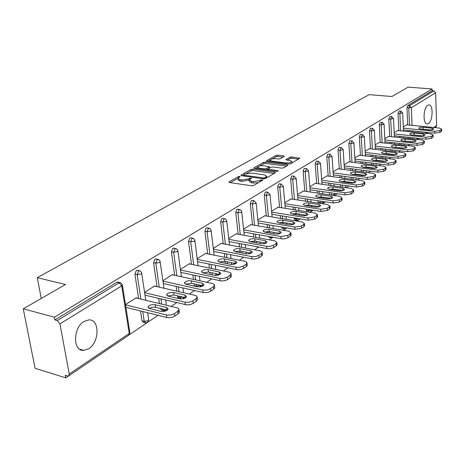 <?xml version="1.0" encoding="UTF-8"?>
<svg xmlns="http://www.w3.org/2000/svg" width="465" height="465" viewBox="0 0 465 465"><rect width="100%" height="100%" fill="white"/><g stroke="black" fill="none" stroke-linecap="round" stroke-linejoin="round"><path stroke-width="0.7" d="M239.742 176.421L238.301 176.636L229.1 181.832L228.827 182.094L229.437 182.507L251.617 185.802L253.733 185.477L262.946 179.978L261.034 179.903L259.877 180.583L253.193 181.6L251.338 181.327L249.31 179.978L251.478 178.328L251.036 178.037L248.415 178.932L241.771 179.932L239.946 179.67L237.97 178.357L240.173 176.7L239.742 176.421M427.806 105.247C423.162 107.671 422.737 124.649 427.306 123.94L428.422 123.551C433.014 120.987 433.432 104.27 428.864 104.892L427.806 105.247M84.02 321.489C72.842 327.726 72.714 351.587 83.787 350.383L88.786 348.645C99.737 342.101 99.789 318.891 88.763 319.914L84.02 321.489M284.15 156.484L284.365 156.275L283.731 155.897L277.785 155.147L275.844 155.432L266.393 160.861L267.015 161.245L288.596 164.069L290.59 163.773L299.844 158.24L291.869 156.926L289.916 157.217L285.824 159.675L290.102 160.524L291.851 161.576C290.916 162.645 288.951 163.105 285.958 162.948L271.763 161.093L270.089 160.076C271.037 159.013 272.996 158.553 275.954 158.705L278.297 159.007L280.261 158.716L284.15 156.484M69.244 374.04L129.229 333.469L121.708 285.865L59.944 323.861L69.244 374.04L68.773 375.848L67.564 375.976L65.263 375.261L65.751 377.853L35.078 368.292L23.25 308.824L65.478 284.504L37.287 277.669L369.146 94.645L391.873 96.522L408.148 87.147L432.078 88.972L54.405 317.2L54.911 319.914L57.247 320.548L119.162 282.796L116.884 282.267L54.911 319.914M23.25 308.824L54.405 317.2M253.036 169.15L251.019 169.452L241.137 175.038L240.876 175.282L241.492 175.689L263.481 178.827L265.556 178.514L275.268 172.8L275.501 172.562L274.844 172.149L253.036 169.15L253.181 170.55L251.158 170.853L246.63 173.416M254.105 167.714L263.649 162.326L265.625 162.029L287.231 164.877L287.887 165.273L283.685 167.842L281.668 168.144L272.798 166.952L270.787 167.249L267.852 169.039L277.756 170.707L278.215 170.992L276.629 171.37L254.477 168.336L253.861 167.946L254.105 167.714L254.163 168.272M37.287 277.669L41.251 298.454M59.944 323.861L57.247 320.548M432.078 88.972L432.13 90.733L433.909 90.867L435.624 92.756L436.629 125.544L436.025 126.846L434.897 127.608M409.898 144.528L408.2 145.679M400.539 150.875L398.732 152.102M390.873 157.426L388.938 158.739M380.882 164.203L378.812 165.604M375.023 168.173L374.709 168.388M370.541 171.213L368.332 172.707M364.484 175.317L364.089 175.59M359.84 178.467L357.486 180.06M353.569 182.716L353.086 183.047M348.762 185.977L346.251 187.68M342.263 190.383L341.688 190.772M337.282 193.76L334.602 195.579M330.539 198.328L329.871 198.788M325.372 201.833L322.722 203.629M318.38 206.576L317.607 207.099M313.021 210.209L311.004 211.581M310.417 211.97L309.969 212.278M305.761 215.132L304.871 215.731M300.192 218.905L298.856 219.811M298.263 220.212L296.943 221.113M292.648 224.02L291.642 224.705M286.864 227.943L286.26 228.35M285.661 228.763L283.394 230.297M279.023 233.261L277.884 234.029M272.583 237.627L269.305 239.847M264.841 242.87L263.568 243.736M258.575 247.118L254.628 249.798M250.083 252.879L248.653 253.849M243.555 257.308L239.341 260.162M234.697 263.306L233.11 264.387M227.891 267.921L223.398 270.973M218.655 274.187L216.893 275.379M211.552 279L206.751 282.255M201.909 285.539L199.956 286.864M194.486 290.567L189.36 294.049M184.413 297.402L183.181 298.239M176.654 302.663L171.167 306.383M165.197 310.428L163.732 311.422M157.99 315.317L147.87 322.175M147.149 322.663L129.02 334.957M68.483 375.993L65.751 377.853M136.489 298.065L136.419 297.617L125.469 304.627M408.229 138.489L408.177 137.245M407.945 131.56L407.892 130.415M407.666 124.922L406.962 107.897L407.729 105.561L409.555 105.718L433.909 90.867M432.13 90.733L407.729 105.561M116.884 282.267L118.296 282.162M398.807 130.624L398.028 113.355L399.144 110.908M399.58 147.893L399.563 147.556M399.435 144.708L399.377 143.371M399.115 137.512L399.057 136.28M389.664 136.507L388.816 118.982L389.966 116.488M390.583 154.456L390.519 154.055M390.373 151.137L390.304 149.701M390.013 143.662L389.949 142.331M380.236 142.575L379.306 124.789L380.138 122.324L380.504 122.254M381.451 161.274L381.236 160.78M381.027 157.792L380.945 156.246M380.62 150.015L380.544 148.585M370.5 148.846L369.489 130.787L370.338 128.276L370.727 128.201M373.988 168.243L371.802 167.766M371.384 164.674L371.291 163.017M370.93 156.577L370.843 155.043M360.445 155.322L359.346 136.983L360.218 134.426L360.631 134.35M361.427 171.812L361.322 170.021M360.921 163.372L360.823 161.715M350.052 162.012L348.86 143.389L349.756 140.779L350.197 140.703M351.151 179.205L351.029 177.281M350.587 170.399L350.471 168.626M339.305 168.935L338.014 150.009L338.939 147.353L339.404 147.271M340.531 186.872L340.386 184.808M339.903 177.682L339.77 175.77M328.191 176.096L326.796 156.868L327.744 154.153L328.238 154.072M329.551 194.835L329.389 192.615M328.854 185.227L328.703 183.175M316.682 183.512L315.177 163.965L316.154 161.198L316.677 161.111M318.263 203.118L318.014 200.717M317.421 193.056L317.252 190.848M304.767 191.196L303.134 171.318L304.139 168.493L304.703 168.406M309.033 212.121L307.226 211.837M307.074 211.813L306.237 209.14M305.947 205.635L305.912 205.181M305.581 201.176L305.389 198.805M292.409 199.16L290.654 178.944L291.689 176.061L292.293 175.968M296.833 220.358L295.054 220.067L294.043 217.893M293.729 214.289L293.665 213.575M293.322 209.616L293.101 207.059M279.599 207.425L277.704 186.854L278.768 183.907L279.419 183.815M284.179 228.902L282.406 228.594L281.406 227.007M281.063 223.293L280.97 222.311M280.61 218.387L280.354 215.638M266.306 216.004L264.26 195.062L265.358 192.057L266.056 191.958M271.048 237.766L269.276 237.446L268.346 236.505M267.933 232.669L267.811 231.431M267.427 227.519L267.137 224.549M252.495 224.921L250.292 203.594L251.426 200.52L252.175 200.421M257.412 246.967L255.175 246.479M254.309 242.445L254.152 240.951M253.745 237.022L253.413 233.819M238.144 234.186L235.767 212.464L236.941 209.32L237.749 209.215M240.161 252.652L239.975 250.937M239.539 246.932L239.161 243.474M223.217 243.829L220.66 221.695L221.875 218.48L222.741 218.37M225.473 263.306L225.252 261.406M224.769 257.267L224.339 253.535M207.681 253.873L204.926 231.303L206.181 228.013L207.117 227.902M210.197 274.455L209.942 272.351M209.419 268.067L208.925 264.027M191.499 264.341L188.528 241.323L189.825 237.946L190.842 237.836M194.341 286.138L194.01 283.795M193.434 279.355L192.87 274.984M174.625 275.257L171.422 251.768L172.771 248.31L173.869 248.2M180.53 298.797L178.839 298.402L177.578 296.914L177.421 295.781M176.793 291.177L176.148 286.434M157.013 286.661L153.566 262.679L154.961 259.133L156.153 259.022M163.151 310.504L161.483 310.097L160.14 308.359M159.448 303.569L158.71 298.42M138.622 298.577L134.902 274.077L136.35 270.438L137.646 270.328M144.993 322.727L143.359 322.309L141.999 320.803L140.506 310.975M154.99 286.196L154.926 285.777L144.598 292.386M172.695 274.838L172.643 274.443L162.901 280.68M189.668 263.957L189.615 263.585L180.414 269.473M205.937 253.524L205.89 253.175L197.201 258.732M221.549 243.515L221.514 243.183L213.296 248.438M236.551 233.901L236.516 233.581L228.751 238.551M250.972 224.653L243.59 229.059M264.847 215.766L257.86 219.928M278.204 207.204L271.589 211.145M291.073 198.956L284.807 202.688M303.476 191.005L297.542 194.539M315.444 183.338L309.824 186.686M327 175.933L321.67 179.106M338.16 168.783L333.103 171.788M348.948 161.872L344.152 164.72M359.375 155.194L354.83 157.891M369.472 148.724L365.159 151.282M379.242 142.464L375.15 144.894M388.705 136.402L384.822 138.704M397.877 130.531L394.192 132.711M406.77 124.835L403.277 126.899M238.022 178.845L238.127 179.781L240.097 181.094L239.946 179.67M249.339 179.909L241.922 181.362L240.097 181.094M249.362 180.472L249.455 181.414L251.484 182.768L251.338 181.327M258.592 182.611L253.338 183.036L251.484 182.768M237.987 178.316L230.355 182.64M274.158 173.451L253.181 170.55M243.596 175.136L242.399 175.817M243.753 174.747L244.003 175.206L263.289 177.95L264.742 177.729L266.718 176.247L264.655 174.916L251.513 173.073L244.974 174.055L243.753 174.747M266.817 177.775L266.811 177.2M255.378 168.464L257.697 167.15L259.36 168.196L264.376 168.882L266.399 168.58L269.334 166.796L263.696 165.726C260.679 165.563 258.68 166.04 257.691 167.15M259.708 166.005L263.777 163.697L263.649 162.326M286.539 166.162L265.759 163.407L263.777 163.697M257.732 167.516L257.819 168.795M267.869 169.208L266.532 169.981L266.399 168.58M270.124 160.419L270.206 161.663M291.851 161.576L291.939 162.616M298.495 159.123L291.985 158.292L290.032 158.582L287.306 160.169M282.993 157.147L277.913 156.502L275.972 156.792L272.165 158.949M270.078 160.129L267.91 161.361M174.887 316.09L178.124 313.846L177.775 311.288L174.532 313.526L174.887 316.09C172.416 317.549 169.713 318.014 166.772 317.496L125.893 307.348M178.426 310.742L179.31 312.474L178.124 313.846M149.184 308.435L151.718 307.353L154.729 307.115L167.365 310.138M166.772 317.496L166.406 314.927L125.498 304.842M166.406 314.927C169.347 315.444 172.056 314.974 174.532 313.526M177.775 311.288L179.013 309.33L178.467 308.464L177.212 307.842L135.937 297.931M149.503 308.522L147.98 306.9C149.364 305.081 151.776 304.354 155.223 304.732L166.598 307.475L168.185 309.149C166.813 310.98 164.389 311.707 160.907 311.318L149.503 308.522M193.248 303.366L196.346 301.221L196.021 298.704L192.923 300.843L193.248 303.366L190.121 304.633L187.006 304.93L145.016 295.182M197.317 298.943L197.445 299.937L196.346 301.221M167.865 296.048L173.997 294.99L185.657 297.71M185.343 304.715L185.006 302.192L144.65 292.718M185.006 302.192L189.168 302.227L192.923 300.843M196.021 298.704L197.172 296.862L196.608 296.025L195.341 295.426L154.461 286.074M168.191 296.135L166.639 294.572C167.952 292.845 170.289 292.16 173.654 292.514L184.913 295.101L186.529 296.711C185.227 298.449 182.879 299.135 179.484 298.774L168.191 296.135M210.796 291.2L213.755 289.149L213.458 286.678L210.494 288.724L210.796 291.2L207.774 292.415L204.152 292.671L163.302 283.545M214.673 287.045L214.784 287.957L213.755 289.149M185.733 284.214L191.597 283.261L203.141 285.83M203.089 292.508L202.781 290.026L162.959 281.122M202.781 290.026L206.861 290.05L210.494 288.724M213.458 286.678L214.522 284.94L213.947 284.132L212.674 283.557L172.201 274.728M186.052 284.295L184.477 282.784C185.727 281.151 187.994 280.5 191.284 280.831L202.426 283.272L204.065 284.824C202.827 286.469 200.555 287.12 197.23 286.783L186.052 284.295M227.583 279.57L230.413 277.605L230.134 275.181L227.298 277.134L227.583 279.57L225.229 280.593L221.677 281.017L180.809 272.391M231.274 275.652L231.372 276.489L230.413 277.605M202.839 272.885L208.448 272.037L219.869 274.46M220.061 280.831L219.776 278.396L180.49 270.008M219.776 278.396L223.781 278.407L227.298 277.134M230.134 275.181L231.122 273.536L230.541 272.752L229.262 272.199L189.191 263.858M203.147 272.961L201.554 271.502C202.74 269.95 204.937 269.334 208.157 269.642L219.189 271.949L220.846 273.449C219.672 275.007 217.463 275.629 214.214 275.309L203.147 272.961M243.648 268.433L246.363 266.55L246.107 264.167L243.393 266.038L243.648 268.433L241.376 269.415L237.9 269.828L197.579 261.702M247.177 264.736L247.258 265.503L246.363 266.55M219.23 262.039L224.601 261.278L235.889 263.562M236.313 269.654L236.046 267.259L197.282 259.36M236.046 267.259L239.981 267.265L243.393 266.038M246.107 264.167L247.025 262.609L245.148 261.324L205.483 253.437M219.527 262.103L217.916 260.696C219.044 259.226 221.177 258.633 224.328 258.924L235.244 261.103L236.918 262.551C235.802 264.033 233.651 264.626 230.477 264.323L219.527 262.103M259.046 257.755L261.65 255.953L261.411 253.611L258.807 255.407L259.046 257.755L256.849 258.703L253.448 259.104L213.656 251.437M262.417 254.268L262.487 254.971L261.65 255.953M234.953 251.635L240.085 250.955L251.24 253.117M251.885 258.941L251.635 256.587L213.383 249.135M251.635 256.587L255.5 256.581L258.807 255.407M261.411 253.611L262.254 252.629L262.208 251.978L260.377 250.897L221.119 243.433M235.232 251.693L233.604 250.333C234.68 248.932 236.755 248.368 239.835 248.641L250.635 250.705L252.326 252.1C251.257 253.512 249.17 254.076 246.066 253.791L235.232 251.693M273.815 247.519L276.315 245.793L276.094 243.486L273.594 245.206L273.815 247.519L271.159 248.554L268.363 248.822L229.094 241.585M277.035 244.224L277.099 244.869L276.315 245.793M250.048 241.655L254.954 241.05L265.968 243.09M266.817 248.665L266.59 246.351L228.838 239.318M266.59 246.351L270.386 246.34L273.594 245.206M276.094 243.486L276.878 242.567L274.664 240.824L236.139 233.825M250.298 241.707L248.659 240.393C249.682 239.056 251.705 238.522 254.721 238.778L265.41 240.725L267.108 242.073C266.09 243.416 264.062 243.956 261.022 243.689L250.298 241.707M287.998 237.691L290.393 236.034L290.189 233.761L287.788 235.418L287.998 237.691L285.417 238.69L282.673 238.946L243.916 232.116M291.078 234.575L291.131 235.168L290.393 236.034M264.55 232.07L269.241 231.535L280.11 233.459M281.151 238.807L280.941 236.528L243.677 229.884M280.941 236.528L287.788 235.418M290.189 233.761L290.927 232.901L288.701 231.215L250.577 224.589M264.771 232.111L263.12 230.843C264.103 229.571 266.067 229.053 269.02 229.297L279.593 231.146L281.308 232.448C280.337 233.726 278.361 234.238 275.379 233.994L264.771 232.111M301.616 228.251L303.924 226.653L303.732 224.421L301.43 226.013L301.616 228.251L294.926 229.332L258.168 223.008M304.569 225.293L303.924 226.653M278.5 222.857L282.97 222.386L293.694 224.2M294.926 229.332L294.729 227.089L257.947 220.811M294.729 227.089L301.43 226.013M303.732 224.421L304.43 223.613L302.186 221.985L264.469 215.702M278.686 222.892L277.018 221.66C277.96 220.451 279.878 219.957 282.772 220.183L293.229 221.933L294.955 223.188C294.019 224.409 292.096 224.903 289.178 224.671L278.686 222.892M314.718 219.172L316.932 217.637L316.758 215.44L314.543 216.969L314.718 219.172L308.167 220.224L271.886 214.237M317.543 216.365L316.932 217.637M291.921 213.993L296.188 213.58L306.749 215.295M308.167 220.224L307.987 218.015L271.676 212.081M307.987 218.015L314.543 216.969M316.758 215.44L317.409 214.673L315.16 213.104L277.843 207.146M292.067 214.016L290.393 212.831C291.293 211.674 293.165 211.197 296.002 211.412L306.348 213.075L308.08 214.289C307.185 215.452 305.307 215.923 302.448 215.708L292.067 214.016M327.319 210.442L329.452 208.959L329.29 206.797L327.157 208.268L327.319 210.442L320.908 211.459L285.086 205.792M330.028 207.774L329.452 208.959M304.854 205.46L308.911 205.106L319.316 206.722M320.908 211.459L320.74 209.285L284.894 203.664M320.74 209.285L327.157 208.268M329.29 206.797L329.906 206.076L327.645 204.559L290.724 198.904M304.953 205.478L303.267 204.327C304.133 203.222 305.953 202.769 308.737 202.967L318.973 204.542L320.711 205.716C319.856 206.832 318.025 207.285 315.218 207.076L304.953 205.478M339.456 202.025L341.508 200.601L341.362 198.474L339.305 199.892L339.456 202.025L333.173 203.019L297.803 197.654M342.06 199.491L341.508 200.601M317.316 197.241L321.17 196.933L331.411 198.462M333.173 203.019L333.021 200.88L297.629 195.556M333.021 200.88L339.305 199.892M341.362 198.474L341.944 197.794L339.677 196.323L303.145 190.958M317.363 197.253L315.671 196.137C316.502 195.079 318.281 194.643 321.013 194.829L331.138 196.329L332.882 197.462C332.057 198.526 330.272 198.962 327.523 198.77L317.363 197.253M351.145 193.922L353.127 192.551L352.993 190.452L351.011 191.818L351.145 193.922L344.995 194.887L310.068 189.801M353.65 191.504L353.127 192.551M329.325 189.319L327.627 188.244C328.43 187.232 330.167 186.808 332.847 186.988L342.862 188.406L344.612 189.505C343.821 190.522 342.077 190.941 339.374 190.76L329.325 189.319L332.992 189.057L343.065 190.499M344.995 194.887L344.856 192.777L309.905 187.738M344.856 192.777L351.011 191.818M352.993 190.452L353.54 189.807L351.267 188.389L315.125 183.291M362.421 186.105L364.333 184.779L364.211 182.716L362.299 184.035L362.421 186.105L356.393 187.046L321.902 182.222M364.827 183.803L364.333 184.779M340.944 181.681L344.396 181.46L354.295 182.821M356.393 187.046L356.266 184.971L321.751 180.188M356.266 184.971L362.299 184.035M364.211 182.716L364.729 182.106L362.45 180.734L326.692 175.892M340.868 181.67L339.165 180.629C339.932 179.653 341.636 179.252 344.263 179.414L354.173 180.763L355.928 181.827C355.167 182.809 353.458 183.21 350.808 183.041L340.868 181.67M373.302 178.566L375.145 177.287L375.034 175.247L373.192 176.526L373.302 178.566L367.391 179.478L333.324 174.904M375.615 176.369L375.145 177.287M352.156 174.305L355.411 174.125L365.13 175.404M367.391 179.478L367.274 177.432L333.184 172.899M367.274 177.432L373.192 176.526M375.034 175.247L375.522 174.671L373.244 173.346L337.863 168.749M352.005 174.282L350.302 173.276C351.04 172.346 352.702 171.957 355.289 172.108L365.089 173.393L366.844 174.422C366.112 175.357 364.444 175.747 361.84 175.584L352.005 174.282M383.805 171.283L385.59 170.051L385.485 168.039L383.706 169.272L383.805 171.283L378.01 172.172L344.356 167.836M386.037 169.184L385.59 170.051M362.996 167.179L366.048 167.034L375.581 168.243M378.01 172.172L377.9 170.161L344.228 165.86M377.9 170.161L383.706 169.272M385.485 168.039L385.95 167.499L383.672 166.208L348.663 161.837M362.764 167.15L361.055 166.174C361.77 165.278 363.398 164.906 365.938 165.052L375.633 166.267L377.394 167.266C376.685 168.167 375.052 168.539 372.494 168.388L362.764 167.15M393.954 164.25L395.674 163.058L395.587 161.076L393.861 162.268L393.954 164.25L388.263 165.116L355.022 161M396.099 162.244L395.674 163.058M373.482 160.297L376.336 160.181L385.671 161.32M388.263 165.116L388.165 163.134L354.9 159.047M388.165 163.134L393.861 162.268M395.587 161.076L396.023 160.559L393.745 159.315L359.102 155.159M373.163 160.256L371.454 159.315C372.145 158.455 373.732 158.088 376.226 158.228L385.822 159.385L387.583 160.349C386.897 161.216 385.299 161.576 382.788 161.436L373.163 160.256M403.765 157.449L405.428 156.298L405.346 154.345L403.678 155.496L403.765 157.449L398.18 158.298L365.339 154.386M405.835 155.531L405.428 156.298M383.631 153.642L386.281 153.555L395.413 154.63M398.18 158.298L398.092 156.339L365.223 152.462M398.092 156.339L403.678 155.496M405.346 154.345L405.759 153.857L403.481 152.648L369.204 148.695M383.218 153.595L381.509 152.677C382.172 151.852 383.73 151.503 386.183 151.631L395.674 152.729L397.436 153.665C396.773 154.496 395.209 154.845 392.745 154.711L383.218 153.595M413.251 150.875L414.861 149.759L414.786 147.835L413.176 148.945L413.251 150.875L407.77 151.7L375.319 147.986M415.245 149.038L414.861 149.759M393.466 147.202L404.829 148.149M407.77 151.7L407.689 149.771L375.214 146.091M407.689 149.771L413.176 148.945M414.786 147.835L415.181 147.37L412.903 146.202L378.987 142.435M392.948 147.143L391.234 146.254C391.879 145.458 393.407 145.121 395.814 145.243L405.207 146.289L406.968 147.196C406.329 147.998 404.794 148.335 402.37 148.207L392.948 147.143M422.435 144.51L423.993 143.429L423.923 141.534L422.365 142.61L422.435 144.51L417.047 145.318L384.979 141.784M424.359 142.749L423.993 143.429M403.004 140.971L413.931 141.877M417.047 145.318L416.977 143.412L384.886 139.919M416.977 143.412L422.365 142.61M423.923 141.534L424.301 141.093L422.022 139.959L388.461 136.379M402.365 140.901L400.656 140.041C401.278 139.273 402.771 138.948 405.143 139.058L414.437 140.058L416.192 140.936C415.576 141.703 414.077 142.028 411.688 141.912L402.365 140.901M431.322 138.349L432.834 137.303L432.776 135.431L431.264 136.472L431.322 138.349L426.033 139.14L394.337 135.78M433.182 136.658L432.834 137.303M412.257 134.937L422.726 135.803M426.033 139.14L425.963 137.262L394.25 133.937M425.963 137.262L431.264 136.472M432.776 135.431L433.13 135.007L430.857 133.914L397.639 130.502M411.484 134.856L409.775 134.019C410.38 133.281 411.845 132.967 414.175 133.071L423.371 134.019L425.126 134.873C424.533 135.611 423.057 135.931 420.709 135.821L411.484 134.856M439.937 132.38L441.401 131.368L441.343 129.52L439.878 130.531L439.937 132.38L434.734 133.153L403.405 129.956M441.733 130.758L441.401 131.368M421.244 129.09L431.224 129.921M434.734 133.153L434.676 131.299L403.329 128.137M434.676 131.299L439.878 130.531M441.343 129.52L441.686 129.119L439.413 128.055L406.538 124.812M420.325 128.997L418.616 128.189C419.198 127.474 420.639 127.166 422.929 127.271L432.031 128.171L433.787 128.997C433.206 129.712 431.764 130.014 429.451 129.915L420.325 128.997M238.429 177.799L238.301 176.636M261.156 181.106L261.034 179.903M249.711 179.467L249.583 178.258M68.773 375.848L128.706 335.213L129.799 332.132M128.706 335.213L129.892 332.708L122.4 285.161L121.708 285.865L119.162 282.796L120.662 282.743M435.624 92.756L411.345 107.694L412.048 125.352M412.269 130.863L412.316 132.008M412.542 137.71L412.589 138.954M416.233 139.343L417.82 138.268M425.126 133.327L426.608 132.322M433.746 127.497L436.629 125.544M412.182 141.953L412.693 141.965M409.485 125.102L408.787 108.06L409.555 105.718L411.345 107.694L406.962 107.897M141.999 320.803L144.226 321.373L142.743 311.527M140.866 299.111L137.158 274.582L134.902 274.077M117.668 282.017L120.981 282.9L122.301 284.615M145.778 300.291L141.569 272.478L140.116 270.926L138.611 270.932L137.158 274.582L141.11 273.932L141.749 273.275L141.662 272.775M147.638 312.742L148.719 319.996L148.103 320.699L144.226 321.373L145.586 322.879L147.562 322.425L148.643 319.467M160.175 308.597L162.343 308.894M161.657 304.098L160.919 298.943M159.239 287.167L155.798 263.155L153.566 262.679M177.578 296.914L179.763 297.42L179.606 296.292M178.984 291.677L178.339 286.928M176.822 275.739L173.637 252.216L171.422 251.768M194.254 285.708L196.422 286.19L196.178 284.272M195.602 279.831L195.044 275.454M193.678 264.794L190.72 241.742L188.528 241.323M212.342 274.914L212.087 272.798M211.563 268.514L211.075 264.469M209.843 254.303L207.099 231.704L204.926 231.303M227.594 263.742L227.373 261.836M226.903 257.691L226.472 253.954M225.356 244.235L222.811 222.072L220.66 221.695M242.265 253.059L242.079 251.338M241.643 247.328L241.271 243.869M240.26 234.569L237.9 212.825L235.767 212.464M256.389 242.835L256.232 241.289M255.831 237.4L255.506 234.197M254.588 225.287L252.402 203.932L250.292 203.594M269.996 233.035L269.857 231.646M269.497 227.879L269.206 224.903M268.375 216.353L266.346 195.381L264.26 195.062M281.418 227.17L283.447 227.356M283.104 223.642L282.772 220.183M282.656 218.73L282.406 215.975M281.651 207.756L279.767 187.157L277.704 186.854M294.107 218.649L296.124 218.98L296.06 218.225M295.746 214.615L295.653 213.516M295.345 209.942L295.124 207.378M294.444 199.473L292.7 179.228L290.654 178.944M306.342 210.43L308.342 210.75L308.237 209.453M307.952 205.943L307.877 205.019M307.586 201.484L307.394 199.107M306.778 191.493L305.156 171.591L303.134 171.318M318.147 202.502L320.129 202.804L319.99 201.019M319.728 197.608L319.67 196.858M319.403 193.347L319.234 191.138M318.676 183.791L317.176 164.221L315.177 163.965M331.51 195.126L331.347 192.899M331.109 189.575L331.068 189.017M330.818 185.506L330.667 183.448M330.162 176.363L328.778 157.112L326.796 156.868M342.467 187.145L342.327 185.076M342.106 181.838L342.083 181.46M341.845 177.944L341.717 176.032M341.258 169.184L339.979 150.242L338.014 150.009M353.069 179.461L352.947 177.543M352.511 170.649L352.4 168.871M351.982 162.25L350.802 143.609L348.86 143.389M363.328 172.056L363.223 170.266M362.828 163.61L362.729 161.954M362.351 155.548L361.27 137.192L359.346 136.983M373.261 164.912L373.174 163.25M372.814 156.804L372.732 155.264M372.389 149.062L371.39 130.985L369.489 130.787M382.887 158.013L382.811 156.467M382.486 150.23L382.416 148.8M382.108 142.784L381.19 124.98L379.306 124.789M392.216 151.352L392.146 149.91M391.861 143.865L391.797 142.534M391.518 136.704L390.681 119.162L388.816 118.982M399.575 147.818L401.388 147.765M401.26 144.911L401.202 143.575M400.946 137.71L400.888 136.472M400.638 130.81L399.877 113.524L398.028 113.355M410.037 138.68L409.985 137.437M409.752 131.746L409.706 130.601M137.082 270.206L139.982 270.868M163.971 288.248L160.076 261.127L158.879 259.726L157.199 259.598L155.798 263.155L159.652 262.522L160.175 261.452M163.721 309.231L162.378 309.138L163.686 310.637L166.057 309.795M155.641 258.912L158.455 259.522M181.385 276.733L177.863 250.513L176.607 248.885L174.985 248.752L173.637 252.216L177.398 251.612L177.892 250.612M182.954 297.065L179.763 297.42L181.234 298.937M173.404 248.107L176.142 248.67M198.084 265.707L194.823 240.109L193.591 238.499L192.022 238.365L190.72 241.742L194.387 241.155L194.852 240.231M200.421 285.208L196.422 286.19L196.509 286.62M190.423 237.755L193.085 238.278M214.103 255.145L211.087 230.129L210.087 228.681L208.355 228.408L207.099 231.704L210.68 231.134L211.122 230.274M216.184 275.443L216.394 274.286L214.545 275.367M206.739 227.833L209.331 228.315M229.483 245.02L226.688 220.55L225.705 219.125L224.025 218.852L222.811 222.072L226.31 221.52L226.728 220.718M231.285 264.434L231.587 263.643M222.398 218.312L224.926 218.759M244.259 235.296L241.672 211.354L240.701 209.953L239.074 209.674L237.9 212.825L241.318 212.284L241.713 211.54M246.055 252.106L246.235 253.78M237.435 209.163L239.905 209.581M258.47 225.961L256.145 202.996L253.995 200.706L253.535 200.857L252.402 203.932L255.744 203.414L256.116 202.717M258.156 247.043L257.25 246.874M251.891 200.374L254.309 200.764M272.147 216.981L269.996 194.48L267.881 192.231L267.445 192.37L266.346 195.381L269.619 194.876L269.973 194.225M273.036 237.348L271.333 237.818L270.409 236.877M265.794 191.917L268.166 192.283M285.312 208.337L283.33 186.291L281.244 184.076L280.837 184.21L279.767 187.157L282.976 186.663L283.307 186.052M284.673 227.565L283.458 227.519L284.441 228.949L286.01 228.559L286.626 227.902M279.18 183.78L281.499 184.117M298.007 200.02L296.17 178.397L294.118 176.218L293.735 176.345L292.7 179.228L295.833 178.752L296.153 178.176M298.85 218.684L296.124 218.98L297.071 220.398L298.606 220.015L299.466 218.788M292.072 175.939L294.351 176.258M310.248 191.999L308.551 170.794L306.528 168.644L305.156 171.591L308.231 171.126L308.533 170.585M311.643 209.994L308.342 210.75L309.068 212.133M311.678 210L310.754 211.778L309.219 212.156M304.505 168.377L306.743 168.679M322.059 184.268L320.49 163.453L318.496 161.343L317.176 164.221L320.193 163.767L320.478 163.267M322.553 203.775L323.39 201.996L320.129 202.804L320.24 203.426M316.496 161.088L318.694 161.367M333.457 176.81L332.016 156.374L330.051 154.293L328.778 157.112L331.731 156.67L332.004 156.194M334.376 195.544L334.695 194.353L331.754 195.161M334.631 193.376L334.684 194.167M328.069 154.049L330.231 154.316M344.478 169.603L343.147 149.532L341.211 147.481L339.979 150.242L342.879 149.811L343.135 149.37M345.553 187.581L345.623 186.971L344.92 187.494M345.53 185.523L345.611 186.796M339.247 147.254L341.374 147.504M355.126 162.645L353.9 142.918L351.993 140.901L350.802 143.609L353.65 143.185L353.894 142.767M350.052 140.686L352.145 140.918M365.426 155.915L364.304 136.53L362.421 134.542L361.27 137.192L364.06 136.78L364.293 136.39M360.497 134.333L362.561 134.554M375.395 149.41L374.366 130.345L372.506 128.387L371.39 130.985L374.133 130.584L374.354 130.212M374.959 168.161L373.68 168.005M370.605 128.189L372.634 128.398M385.043 143.11L384.102 124.358L382.271 122.429L381.19 124.98L384.096 124.236M383.294 161.477L383.096 161.006M380.387 122.243L382.387 122.44M394.396 137.012L393.535 118.563L391.728 116.657L390.681 119.162L393.529 118.447M392.425 154.676L392.361 154.27M389.862 116.483L391.838 116.669M403.457 131.101L402.673 112.943L400.888 111.065L399.877 113.524L402.667 112.838M403.074 147.951L401.405 148.097M399.046 110.897L400.993 111.077M241.922 181.362L241.771 179.932M248.566 180.356L248.415 178.932M253.338 183.036L253.193 181.6M259.993 181.792L259.877 180.583M229.169 182.449L229.1 181.832M274.925 172.997L274.844 172.149M241.196 175.625L241.137 175.038M251.158 170.853L251.019 169.452M244.09 176.061L244.003 175.206M263.376 178.816L263.289 177.95M264.841 178.769L264.742 177.729M266.061 178.217L265.945 177.02M265.759 163.407L265.625 162.029M287.3 165.709L287.231 164.877M268.567 170.266L268.491 169.44M277.808 171.26L277.756 170.707M259.441 169.016L259.36 168.196M264.457 169.702L264.376 168.882M269.206 168.161L269.101 167.022M271.839 161.872L271.763 161.093M286.027 163.738L285.958 162.948M286.085 159.972L286.039 159.46M290.032 158.582L289.916 157.217M291.985 158.292L291.869 156.926M299.257 158.67L299.187 157.85M266.678 161.169L266.625 160.64M275.972 156.792L275.844 155.432M277.913 156.502L277.785 155.147M283.801 156.682L283.731 155.897M155.589 307.255L155.223 304.732M166.952 310.016L166.598 307.475M173.997 294.99L173.654 292.514M185.244 297.594L184.913 295.101M191.597 283.261L191.284 280.831M202.734 285.719L202.426 283.272M208.448 272.037L208.157 269.642M219.474 274.356L219.189 271.949M224.601 261.278L224.328 258.924M235.505 263.469L235.244 261.103M240.085 250.955L239.835 248.641M250.879 253.036L250.635 250.705M254.954 241.05L254.721 238.778M265.637 243.015L265.41 240.725M269.241 231.535L269.02 229.297M279.802 233.395L279.593 231.146M293.427 224.147L293.229 221.933M296.188 213.58L296.002 211.412M306.528 215.254L306.348 213.075M308.911 205.106L308.737 202.967M319.141 206.693L318.973 204.542M321.17 196.933L321.013 194.829M331.289 198.445L331.138 196.329M332.992 189.057L332.847 186.988M343.001 190.493L342.862 188.406M344.396 181.46L344.263 179.414M354.301 182.815L354.173 180.763M355.411 174.125L355.289 172.108M365.205 175.386L365.089 173.393M366.048 167.034L365.938 165.052M375.737 168.208L375.633 166.267M376.336 160.181L376.226 158.228M385.921 161.268L385.822 159.385M386.281 153.555L386.183 151.631M395.762 154.56L395.674 152.729M395.901 147.143L395.814 145.243M405.282 148.068L405.207 146.289M405.224 140.936L405.143 139.058M414.507 141.784L414.437 140.058M414.251 134.92L414.175 133.071M423.435 135.699L423.371 134.019M422.999 129.096L422.929 127.271M432.084 129.805L432.031 128.171M426.864 123.899L427.306 123.94M79.637 349.192L83.787 350.383M417.407 139.465L418.994 138.39M426.289 133.443L427.771 132.444M166.365 305.232L165.639 300.059M181.844 298.908L182.885 298.478L183.82 297.269M183.524 292.718L182.89 287.957M199.874 286.87L200.525 285.237M199.991 280.784L199.433 276.396M215.806 269.392L215.324 265.341M231.611 264.451L231.477 262.661M231.006 258.505L230.582 254.762M245.625 248.083L245.258 244.619M260.249 243.55L260.092 241.998M259.697 238.103L259.371 234.895M273.74 233.703L273.606 232.302M273.246 228.53L272.961 225.554M286.748 224.258L286.638 223.002M286.306 219.341L286.056 216.574M299.297 215.19L299.198 214.069M298.896 210.506L298.681 207.942M311.405 206.483L311.323 205.478M311.044 202.013L310.858 199.63M323.094 198.107L323.03 197.212M322.774 193.841L322.611 191.627M334.393 190.046L334.335 189.249M334.108 185.971L333.963 183.907M345.315 182.28L345.268 181.577M345.059 178.38L344.931 176.462M356.19 179.885L356.074 177.961M355.876 174.799L355.841 174.177M355.649 171.056L355.539 169.277M366.385 172.451L366.281 170.661M366.1 167.574L366.071 167.04M365.891 163.988L365.798 162.332M376.249 165.284L376.162 163.616M375.999 160.605L375.976 160.146M375.813 157.164L375.732 155.624M385.811 158.362L385.735 156.815M385.584 153.874L385.566 153.508M385.421 150.567L385.346 149.131M395.081 151.683L395.012 150.242M394.727 144.185L394.669 142.854M404.068 145.22L404.009 143.883M403.754 138.006L403.701 136.774M243.683 176.003L243.584 175.026M266.858 177.671L266.718 176.247M267.962 170.184L267.863 169.179M269.45 168.022L269.334 166.796M148.108 307.754L147.98 306.9M179.31 312.474L178.961 309.917M166.749 295.351L166.639 294.572M197.445 299.937L197.125 297.426M184.576 283.499L184.477 282.784M214.784 287.957L214.487 285.487M201.636 272.159L201.554 271.502M231.372 276.489L231.093 274.065M217.986 261.301L217.916 260.696M247.258 265.503L247.002 263.12M233.663 250.891L233.604 250.333M262.487 254.971L262.254 252.629M248.711 240.905L248.659 240.393M277.099 244.869L276.878 242.567M263.167 231.314L263.12 230.843M291.131 235.168L290.927 232.901M277.059 222.096L277.018 221.66M304.616 225.839L304.43 223.613M290.427 213.232L290.393 212.831M317.583 216.87L317.409 214.673M303.296 204.699L303.267 204.327M330.063 208.239L329.906 206.076M315.694 196.48L315.671 196.137M342.089 199.921L341.944 197.794M327.651 188.563L327.627 188.244M353.673 191.906L353.54 189.807M339.183 180.92L339.165 180.629M364.851 184.169L364.729 182.106M375.633 176.712L375.522 174.671M386.049 169.504L385.95 167.499M396.116 162.541L396.023 160.559M405.846 155.804L405.759 153.857M415.257 149.288L415.181 147.37M424.365 142.988L424.301 141.093M433.188 136.879L433.13 135.007M441.738 130.961L441.686 129.119"/></g></svg>
